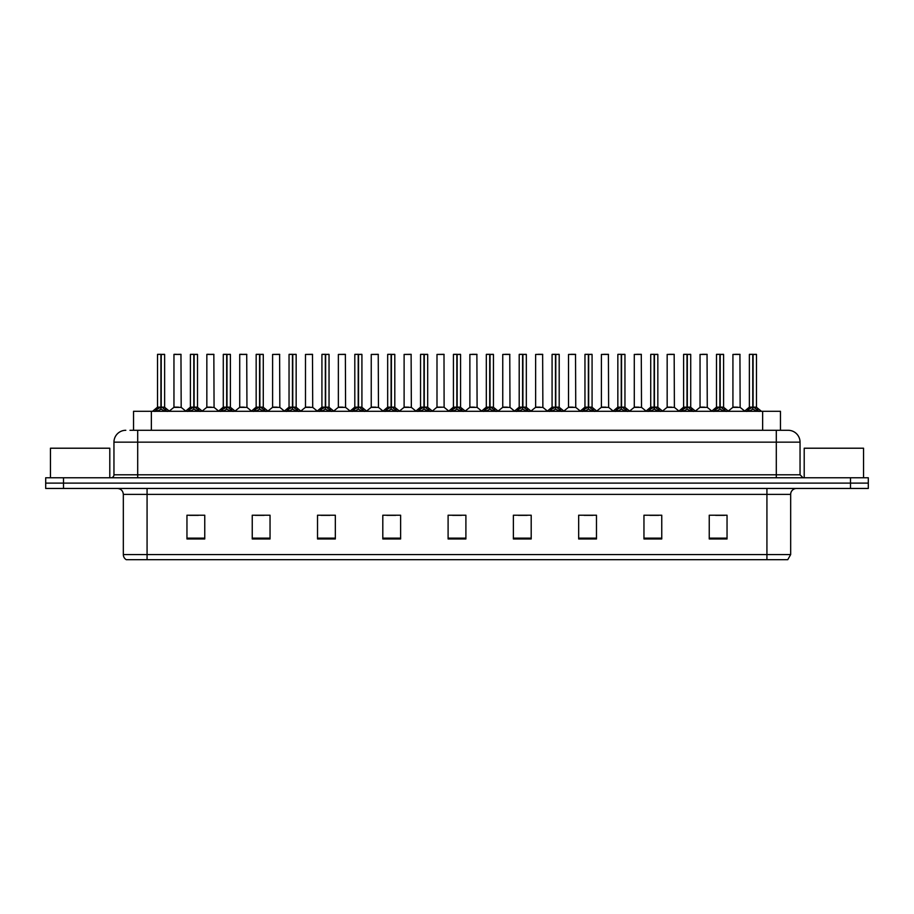<?xml version="1.0" encoding="UTF-8"?>
<svg xmlns="http://www.w3.org/2000/svg" width="914" height="914" viewBox="0 0 914 914"><rect width="100%" height="100%" fill="white"/><g stroke="black" fill="none" stroke-linecap="round" stroke-linejoin="round"><path stroke-width="1.37" d="M133.547 430.288L133.547 411.3L780.453 411.3L780.453 430.288M790.667 554.57L787.765 559.676L766.926 559.676L766.926 554.57L790.667 554.57L790.667 494.394A5.93 5.93 0 0 1 796.608 488.453M766.926 559.676L126.235 559.676A5.93 5.93 0 0 1 123.333 554.57L123.333 494.394C122.979 490.784 121.002 488.807 117.392 488.453M868.3 488.453L868.3 483.118L45.7 483.118L45.7 488.453L63.5 488.453L63.5 483.118L45.7 483.118L45.7 477.771L63.5 477.771L63.5 483.118L868.3 483.118L868.3 488.453L63.5 488.453M727.041 538.963L727.041 515.222L709.241 515.222L709.241 538.963L727.041 538.963M661.759 538.963L661.759 515.222L643.959 515.222L643.959 538.963L661.759 538.963M596.476 538.963L596.476 515.222L578.665 515.222L578.665 538.963L596.476 538.963M531.194 538.963L531.194 515.222L513.382 515.222L513.382 538.963L531.194 538.963M204.759 538.963L204.759 515.222L186.959 515.222L186.959 538.963L204.759 538.963M270.041 538.963L270.041 515.222L252.241 515.222L252.241 538.963L270.041 538.963M335.335 538.963L335.335 515.222L317.524 515.222L317.524 538.963L335.335 538.963M400.618 538.963L400.618 515.222L382.806 515.222L382.806 538.963L400.618 538.963M465.9 538.963L465.9 515.222L448.1 515.222L448.1 538.963L465.9 538.963M584.069 515.347L592.969 515.347M649.831 515.347L658.731 515.347M715.593 515.347L724.494 515.347M386.793 515.347L395.693 515.347M321.031 515.347L329.931 515.347M255.269 515.347L264.169 515.347M189.506 515.347L198.407 515.347M518.307 515.347L527.207 515.347M452.544 515.347L461.456 515.347M130.256 430.288L788.176 430.288A11.871 11.871 0 0 1 800.047 442.159L800.047 474.8L803.018 477.771M129.982 430.288L137.694 430.288L137.694 442.159L113.953 442.159L113.953 474.8A2.971 2.971 0 0 1 110.982 477.771M125.824 430.288A11.871 11.871 0 0 0 113.953 442.159M868.3 477.771L868.3 483.118L868.3 477.771L63.5 477.771M800.047 442.159L776.306 442.159L776.306 430.288L788.176 430.288M154.877 411.437L157.037 409.164L160.921 407.198L160.921 409.266L161.081 406.547L167.285 411.437M157.516 354.438L160.933 354.324L157.516 354.438L157.516 407.141L160.921 407.198M164.634 354.438L161.23 354.438L161.23 407.153L164.634 407.141L164.634 354.438L157.631 354.324M161.23 354.438L164.52 354.324M160.921 354.438L160.921 407.153L157.516 407.141L152.569 411.3M161.23 354.324L161.23 407.198M161.629 407.381L164.749 407.381L160.921 407.141L161.024 354.324L159.893 354.324M165.126 409.164L165.126 411.3L161.23 409.266M160.921 409.266L157.037 411.311L157.037 409.164M178.413 407.141L173.854 407.381L181.189 407.381L180.961 354.324L173.957 354.438L173.957 407.141L177.67 407.141M176.333 354.324L174.071 354.324M177.362 407.141L176.619 407.141M187.758 411.437L189.918 409.164L193.802 407.198L193.802 409.266L193.962 406.547L200.166 411.437M190.398 354.438L193.802 354.324L190.398 354.438L190.398 407.141L193.802 407.198M197.515 354.438L194.111 354.438L194.111 407.153L197.515 407.141L197.515 354.438L190.512 354.324M194.111 354.438L197.401 354.324M193.802 354.438L193.802 407.153L190.398 407.141L185.451 411.3M194.111 354.324L194.111 407.198M194.499 407.381L197.63 407.381L193.802 407.141L193.905 354.324L192.774 354.324M198.007 409.164L198.007 411.3L194.111 409.266M193.802 409.266L189.918 411.311L189.918 409.164M220.64 411.437L222.799 409.164L226.683 407.198L226.683 409.266L226.843 406.547L233.047 411.437M223.279 354.438L226.683 354.324L223.279 354.438L223.279 407.141L226.683 407.198M230.397 354.438L226.992 354.438L226.992 407.153L230.397 407.141L230.397 354.438L223.393 354.324M226.992 354.438L230.282 354.324M226.683 354.438L226.683 407.153L223.279 407.141L218.332 411.3M226.992 354.324L226.992 407.198M227.38 407.381L230.511 407.381L226.683 407.141L226.786 354.324L225.655 354.324M230.888 409.164L230.888 411.3L226.992 409.266M226.683 409.266L222.799 411.311L222.799 409.164M253.509 411.437L255.669 409.164L259.565 407.198L259.565 409.266L259.713 406.547L265.917 411.437M256.16 354.438L259.565 354.324L256.16 354.438L256.16 407.141L259.565 407.198M263.278 354.438L259.873 354.438L259.873 407.153L263.278 407.141L263.278 354.438L256.274 354.324M259.873 354.438L263.163 354.324M259.565 354.438L259.565 407.153L256.16 407.141L251.213 411.3M259.873 354.324L259.873 407.198M260.262 407.381L263.392 407.381L259.565 407.141L259.667 354.324L258.536 354.324M263.769 409.164L263.769 411.3L259.873 409.266M259.565 409.266L255.669 411.311L255.669 409.164M286.39 411.437L288.55 409.164L292.446 407.198L292.446 409.266L292.594 406.547L298.798 411.437M289.041 354.438L292.446 354.324L289.041 354.438L289.041 407.141L292.446 407.198M296.159 354.438L292.754 354.438L292.754 407.153L296.159 407.141L296.159 354.438L289.155 354.324M292.754 354.438L296.045 354.324M292.446 354.438L292.446 407.153L289.041 407.141L284.094 411.3M292.754 354.324L292.754 407.198M293.143 407.381L296.273 407.381L292.446 407.141L292.549 354.324L291.406 354.324M296.639 409.164L296.639 411.3L292.754 409.266M292.446 409.266L288.55 411.311L288.55 409.164M211.294 407.141L206.724 407.381L214.07 407.381L213.842 354.324L206.838 354.438L206.838 407.141L210.551 407.141M209.215 354.324L206.952 354.324M210.243 407.141L209.5 407.141M244.175 407.141L239.605 407.381L246.951 407.381L246.723 354.324L239.719 354.438L239.719 407.141L243.432 407.141M242.096 354.324L239.834 354.324M243.124 407.141L242.381 407.141M277.056 407.141L272.486 407.381L279.833 407.381L279.604 354.324L272.601 354.438L272.601 407.141L276.314 407.141M276.005 407.141L275.263 407.141M109.794 477.771L109.794 448.214L50.453 448.214L50.453 477.771M863.547 477.771L863.547 448.214L804.206 448.214L804.206 477.771M319.272 411.437L321.431 409.164L325.327 407.198L325.327 409.266L325.475 406.547L331.679 411.437M321.922 354.438L325.327 354.324L321.922 354.438L321.922 407.141L325.327 407.198M329.04 354.438L325.635 354.438L325.635 407.153L329.04 407.141L329.04 354.438L322.036 354.324M325.635 354.438L328.926 354.324M325.327 354.438L325.327 407.153L321.922 407.141L316.964 411.3M325.624 354.324L325.635 407.198M326.024 407.381L329.143 407.381L325.327 407.141L325.43 354.324L324.287 354.324M329.52 409.164L329.52 411.3L325.635 409.266M325.327 409.266L321.431 411.311L321.431 409.164M352.153 411.437L354.312 409.164L358.208 407.198L358.208 409.266L358.357 406.547L364.56 411.437M354.803 354.438L358.208 354.324L354.803 354.438L354.803 407.141L358.208 407.198M361.921 354.438L358.517 354.438L358.517 407.153L361.921 407.141L361.921 354.438L354.918 354.324M358.517 354.438L361.807 354.324M358.208 354.438L358.208 407.153L354.803 407.141L349.845 411.3M358.505 354.324L358.517 407.198M358.905 407.381L362.024 407.381L358.208 407.141L358.311 354.324L357.168 354.324M362.401 409.164L362.401 411.3L358.517 409.266M358.208 409.266L354.312 411.311L354.312 409.164M385.034 411.437L387.193 409.164L391.089 407.198L391.089 409.266L391.238 406.547L397.441 411.437M387.673 354.438L391.089 354.324L387.673 354.438L387.673 407.141L391.089 407.198M394.802 354.438L391.398 354.438L391.398 407.153L394.802 407.141L394.802 354.438L387.799 354.324M391.398 354.438L394.677 354.324M391.089 354.438L391.089 407.153L387.685 407.141L382.726 411.3M391.386 354.324L391.398 407.198M391.786 407.381L394.905 407.381L391.089 407.141L391.192 354.324L390.05 354.324M395.282 409.164L395.282 411.3L391.398 409.266M391.089 409.266L387.193 411.311L387.193 409.164M309.937 407.141L305.367 407.381L312.714 407.381L312.485 354.324L305.482 354.438L305.482 407.141L309.195 407.141M308.886 407.141L308.144 407.141M342.819 407.141L338.249 407.381L345.583 407.381L345.366 354.324L338.363 354.438L338.363 407.141L342.076 407.141M341.767 407.141L341.025 407.141M375.7 407.141L371.13 407.381L378.465 407.381L378.236 354.324L371.244 354.438L371.244 407.141L374.957 407.141M374.649 407.141L373.906 407.141M417.915 411.437L420.074 409.164L423.959 407.198L423.959 409.266L424.119 406.547L430.323 411.437M420.554 354.438L423.97 354.324L420.554 354.438L420.554 407.141L423.959 407.198M427.683 354.438L424.279 354.438L424.279 407.153L427.683 407.141L427.683 354.438L420.68 354.324M424.279 354.438L427.558 354.324M423.959 354.438L423.959 407.153L420.566 407.141L415.607 411.3M424.267 354.324L424.279 407.198M424.667 407.381L427.786 407.381L423.959 407.141L424.073 354.324L422.931 354.324M428.163 409.164L428.163 411.3L424.279 409.266M423.959 409.266L420.074 411.311L420.074 409.164M450.796 411.437L452.956 409.164L456.84 407.198L456.84 409.266L457 406.547L463.204 411.437M453.435 354.438L456.851 354.324L453.435 354.438L453.435 407.141L456.84 407.198M460.565 354.438L457.16 354.438L457.16 407.153L460.565 407.141L460.565 354.438L453.561 354.324M457.16 354.438L460.439 354.324M456.84 354.438L456.84 407.153L453.435 407.141L448.488 411.3M457.149 354.324L457.16 407.198M457.548 407.381L460.667 407.381L456.84 407.141L456.943 354.324L455.812 354.324M461.044 409.164L461.044 411.3L457.16 409.266M456.84 409.266L452.956 411.311L452.956 409.164M483.677 411.437L485.837 409.164L489.721 407.198L489.721 409.266L489.881 406.547L496.085 411.437M486.317 354.438L489.733 354.324L486.317 354.438L486.317 407.141L489.721 407.198M493.446 354.438L490.041 354.438L490.041 407.153L493.446 407.141L493.446 354.438L486.442 354.324M490.041 354.438L493.32 354.324M489.721 354.438L489.721 407.153L486.317 407.141L481.37 411.3M490.03 354.324L489.927 407.141L489.824 354.324L488.693 354.324M490.041 407.198L490.041 409.266L489.824 407.141L493.549 407.381L490.43 407.381M493.926 409.164L493.926 411.3L490.041 409.266M489.721 409.266L485.837 411.311L485.837 409.164M516.559 411.437L518.718 409.164L522.602 407.198L522.602 409.266L522.762 406.547L528.966 411.437M519.198 354.438L522.614 354.324L519.198 354.438L519.198 407.141L522.602 407.198M526.327 354.438L522.911 354.438L522.911 407.153L526.327 407.141L526.327 354.438L519.323 354.324M522.911 354.438L526.201 354.324M522.602 354.438L522.602 407.153L519.198 407.141L514.251 411.3M522.911 354.324L522.911 407.198M523.311 407.381L526.43 407.381L522.602 407.141L522.705 354.324L521.574 354.324M526.807 409.164L526.807 411.3L522.911 409.266M522.602 409.266L518.718 411.311L518.718 409.164M549.44 411.437L551.599 409.164L555.484 407.198L555.484 409.266L555.643 406.547L561.847 411.437M552.079 354.438L555.495 354.324L552.079 354.438L552.079 407.141L555.484 407.198M559.197 354.438L555.792 354.438L555.792 407.153L559.197 407.141L559.197 354.438L552.193 354.324M555.792 354.438L559.082 354.324M555.484 354.438L555.484 407.153L552.079 407.141L547.132 411.3M555.792 354.324L555.792 407.198M556.192 407.381L559.311 407.381L555.484 407.141L555.586 354.324L554.455 354.324M559.688 409.164L559.688 411.3L555.792 409.266M555.484 409.266L551.599 411.311L551.599 409.164M408.581 407.141L404.011 407.381L411.346 407.381L411.117 354.324L404.114 354.438L404.114 407.141L407.838 407.141M407.53 407.141L406.776 407.141M444.113 407.153L443.998 354.324L436.995 354.438L436.995 407.141L440.719 407.141M441.462 407.141L439.657 407.141M440.399 407.141L436.995 407.141L432.345 411.06M474.343 407.141L469.773 407.381L477.108 407.381L476.88 354.324L469.876 354.438L469.876 407.141L473.601 407.141M474.629 354.324L472.252 354.324M473.281 407.141L472.538 407.141M507.224 407.141L502.654 407.381L509.989 407.381L509.761 354.324L502.757 354.438L502.757 407.141L506.47 407.141M507.51 354.324L505.134 354.324M506.162 407.141L505.419 407.141M540.094 407.141L535.535 407.381L542.87 407.381L542.642 354.324L535.638 354.438L535.638 407.141L539.351 407.141M540.391 354.324L538.015 354.324M539.043 407.141L538.3 407.141M582.321 411.437L584.48 409.164L588.365 407.198L588.365 409.266L588.525 406.547L594.728 411.437M584.96 354.438L588.376 354.324L584.96 354.438L584.96 407.141L588.365 407.198M592.078 354.438L588.673 354.438L588.673 407.153L592.078 407.141L592.078 354.438L585.074 354.324M588.673 354.438L591.964 354.324M588.365 354.438L588.365 407.153L584.96 407.141L580.013 411.3M588.673 354.324L588.673 407.198M589.062 407.381L592.192 407.381L588.365 407.141L588.467 354.324L587.336 354.324M592.569 409.164L592.569 411.3L588.673 409.266M588.365 409.266L584.48 411.311L584.48 409.164M615.202 411.437L617.361 409.164L621.246 407.198L621.246 409.266L621.406 406.547L627.61 411.437M617.841 354.438L621.246 354.324L617.841 354.438L617.841 407.141L621.246 407.198M624.959 354.438L621.554 354.438L621.554 407.153L624.959 407.141L624.959 354.438L617.955 354.324M621.554 354.438L624.845 354.324M621.246 354.438L621.246 407.153L617.841 407.141L612.894 411.3M621.554 354.324L621.554 407.198M621.943 407.381L625.073 407.381L621.246 407.141L621.349 354.324L620.218 354.324M625.45 409.164L625.45 411.3L621.554 409.266M621.246 409.266L617.361 411.311L617.361 409.164M648.083 411.437L650.231 409.164L654.127 407.198L654.127 409.266L654.287 406.547L660.491 411.437M650.722 354.438L654.127 354.324L650.722 354.438L650.722 407.141L654.127 407.198M657.84 354.438L654.435 354.438L654.435 407.153L657.84 407.141L657.84 354.438L650.837 354.324M654.435 354.438L657.726 354.324M654.127 354.438L654.127 407.153L650.722 407.141L645.775 411.3M654.435 354.324L654.333 407.141L654.23 354.324L653.099 354.324M654.435 407.198L654.435 409.266L654.23 407.141L657.954 407.381L654.824 407.381M658.331 409.164L658.331 411.3L654.435 409.266M654.127 409.266L650.231 411.311L650.231 409.164M680.953 411.437L683.112 409.164L687.008 407.198L687.008 409.266L687.157 406.547L693.36 411.437M683.603 354.438L687.008 354.324L683.603 354.438L683.603 407.141L687.008 407.198M690.721 354.438L687.317 354.438L687.317 407.153L690.721 407.141L690.721 354.438L683.718 354.324M687.317 354.438L690.607 354.324M687.008 354.438L687.008 407.153L683.603 407.141L678.656 411.3M687.317 354.324L687.317 407.198M687.705 407.381L690.835 407.381L687.008 407.141L687.111 354.324L685.98 354.324M691.201 409.164L691.201 411.3L687.317 409.266M687.008 409.266L683.112 411.311L683.112 409.164M713.834 411.437L715.993 409.164L719.889 407.198L719.889 409.266L720.038 406.547L726.242 411.437M716.485 354.438L719.889 354.324L716.485 354.438L716.485 407.141L719.889 407.198M723.602 354.438L720.198 354.438L720.198 407.153L723.602 407.141L723.602 354.438L716.599 354.324M720.198 354.438L723.488 354.324M719.889 354.438L719.889 407.153L716.485 407.141L711.538 411.3M720.198 354.324L720.198 407.198M720.586 407.381L723.717 407.381L719.889 407.141L719.992 354.324L718.85 354.324M724.082 409.164L724.082 411.3L720.198 409.266M719.889 409.266L715.993 411.311L715.993 409.164M746.715 411.437L748.874 409.164L752.77 407.198L752.77 409.266L752.919 406.547L759.123 411.437M749.366 354.438L752.77 354.324L749.366 354.438L749.366 407.141L752.77 407.198M756.484 354.438L753.079 354.438L753.079 407.153L756.484 407.141L756.484 354.438L749.48 354.324M753.079 354.438L756.369 354.324M752.77 354.438L752.77 407.153L749.366 407.141L744.407 411.3M753.067 354.324L753.079 407.198M753.467 407.381L756.586 407.381L752.77 407.141L752.873 354.324L751.731 354.324M756.963 409.164L756.963 411.3L753.079 409.266M752.77 409.266L748.874 411.311L748.874 409.164M572.975 407.141L568.417 407.381L575.751 407.381L575.523 354.324L568.519 354.438L568.519 407.141L572.233 407.141M573.272 354.324L570.896 354.324M571.924 407.141L571.181 407.141M605.856 407.141L601.286 407.381L608.633 407.381L608.404 354.324L601.401 354.438L601.401 407.141L605.114 407.141M606.153 354.324L603.777 354.324M604.805 407.141L604.063 407.141M638.737 407.141L634.167 407.381L641.514 407.381L641.285 354.324L634.282 354.438L634.282 407.141L637.995 407.141M639.023 354.324L636.658 354.324M637.686 407.141L636.944 407.141M671.619 407.141L667.049 407.381L674.395 407.381L674.166 354.324L667.163 354.438L667.163 407.141L670.876 407.141M671.904 354.324L669.539 354.324M670.568 407.141L669.825 407.141M704.5 407.141L699.93 407.381L707.276 407.381L707.048 354.324L700.044 354.438L700.044 407.141L703.757 407.141M704.785 354.324L702.42 354.324M703.449 407.141L702.706 407.141M737.381 407.141L732.811 407.381L740.146 407.381L739.929 354.324L732.925 354.438L732.925 407.141L736.638 407.141M737.667 354.324L735.29 354.324M736.33 407.141L735.587 407.141M151.358 430.288L151.358 411.3M762.642 430.288L762.642 411.3M766.926 488.453L766.926 494.394L123.333 494.394M790.667 494.394L766.926 494.394L766.926 554.57L147.074 554.57L147.074 559.676M123.333 554.57L147.074 554.57L147.074 488.453M850.5 488.453L850.5 477.771M465.9 538.14L448.1 538.14M400.618 538.14L382.806 538.14M335.335 538.14L317.524 538.14M270.041 538.14L252.241 538.14M204.759 538.14L186.959 538.14M531.194 538.14L513.382 538.14M596.476 538.14L578.665 538.14M661.759 538.14L643.959 538.14M727.041 538.14L709.241 538.14M137.694 477.771L137.694 474.8L800.047 474.8M113.953 474.8L137.694 474.8L137.694 442.159L776.306 442.159L776.306 477.771M160.533 407.381L157.414 407.381M165.742 409.701L165.742 411.3M156.408 409.701L156.408 411.3M181.075 354.438L173.957 354.438M193.414 407.381L190.283 407.381M198.624 409.701L198.624 411.3M189.289 409.701L189.289 411.3M226.295 407.381L223.165 407.381M231.505 409.701L231.505 411.3M222.171 409.701L222.171 411.3M259.176 407.381L256.046 407.381M264.386 409.701L264.386 411.3M255.052 409.701L255.052 411.3M292.057 407.381L288.927 407.381M297.267 409.701L297.267 411.3M287.933 409.701L287.933 411.3M213.956 354.438L206.838 354.438M246.837 354.438L239.719 354.438M279.718 354.438L272.601 354.438M324.938 407.381L321.808 407.381M330.148 409.701L330.148 411.3M320.814 409.701L320.814 411.3M357.808 407.381L354.689 407.381M363.029 409.701L363.029 411.3M353.695 409.701L353.695 411.3M390.689 407.381L387.57 407.381M395.911 409.701L395.911 411.3M386.576 409.701L386.576 411.3M312.599 354.438L305.482 354.438M345.481 354.438L338.363 354.438M378.362 354.438L371.244 354.438M423.57 407.381L420.451 407.381M428.792 409.701L428.792 411.3M419.446 409.701L419.446 411.3M456.452 407.381L453.333 407.381M461.673 409.701L461.673 411.3M452.327 409.701L452.327 411.3M489.333 407.381L486.214 407.381M494.554 409.701L494.554 411.3M485.208 409.701L485.208 411.3M522.214 407.381L519.095 407.381M527.424 409.701L527.424 411.3M518.089 409.701L518.089 411.3M555.095 407.381L551.976 407.381M560.305 409.701L560.305 411.3M550.971 409.701L550.971 411.3M411.243 354.438L404.114 354.438M444.124 407.153L436.892 407.381M444.124 354.438L436.995 354.438M477.005 354.438L469.876 354.438M509.886 354.438L502.757 354.438M542.756 354.438L535.638 354.438M587.976 407.381L584.857 407.381M593.186 409.701L593.186 411.3M583.852 409.701L583.852 411.3M620.857 407.381L617.727 407.381M626.067 409.701L626.067 411.3M616.733 409.701L616.733 411.3M653.739 407.381L650.608 407.381M658.948 409.701L658.948 411.3M649.614 409.701L649.614 411.3M686.62 407.381L683.489 407.381M691.829 409.701L691.829 411.3M682.495 409.701L682.495 411.3M719.501 407.381L716.37 407.381M724.711 409.701L724.711 411.3M715.376 409.701L715.376 411.3M752.371 407.381L749.251 407.381M757.592 409.701L757.592 411.3M748.258 409.701L748.258 411.3M575.637 354.438L568.519 354.438M608.518 354.438L601.401 354.438M641.399 354.438L634.282 354.438M674.281 354.438L667.163 354.438M707.162 354.438L700.044 354.438M740.043 354.438L732.925 354.438M164.749 407.381L169.593 411.3M173.854 407.381L169.296 411.06M181.189 407.381L185.736 411.06M197.63 407.381L202.462 411.3M230.511 407.381L235.344 411.3M263.392 407.381L268.225 411.3M296.273 407.381L301.106 411.3M206.724 407.381L202.177 411.06M214.07 407.381L218.617 411.06M239.605 407.381L235.058 411.06M246.951 407.381L251.499 411.06M272.486 407.381L267.939 411.06M279.833 407.381L284.38 411.06M329.143 407.381L333.987 411.3M362.024 407.381L366.868 411.3M394.905 407.381L399.749 411.3M305.367 407.381L300.82 411.06M312.714 407.381L317.261 411.06M338.249 407.381L333.701 411.06M345.583 407.381L350.142 411.06M371.13 407.381L366.583 411.06M378.465 407.381L383.023 411.06M427.786 407.381L432.63 411.3M460.667 407.381L465.512 411.3M493.549 407.381L498.393 411.3M526.43 407.381L531.274 411.3M559.311 407.381L564.155 411.3M404.011 407.381L399.464 411.06M411.346 407.381L415.904 411.06M444.227 407.381L448.785 411.06M469.773 407.381L465.215 411.06M477.108 407.381L481.655 411.06M502.654 407.381L498.096 411.06M509.989 407.381L514.536 411.06M535.535 407.381L530.977 411.06M542.87 407.381L547.417 411.06M592.192 407.381L597.036 411.3M625.073 407.381L629.906 411.3M657.954 407.381L662.787 411.3M690.835 407.381L695.668 411.3M723.717 407.381L728.549 411.3M756.586 407.381L761.431 411.3M568.417 407.381L563.858 411.06M575.751 407.381L580.299 411.06M601.286 407.381L596.739 411.06M608.633 407.381L613.18 411.06M634.167 407.381L629.62 411.06M641.514 407.381L646.061 411.06M667.049 407.381L662.501 411.06M674.395 407.381L678.942 411.06M699.93 407.381L695.383 411.06M707.276 407.381L711.823 411.06M732.811 407.381L728.264 411.06M740.146 407.381L744.704 411.06"/></g></svg>
